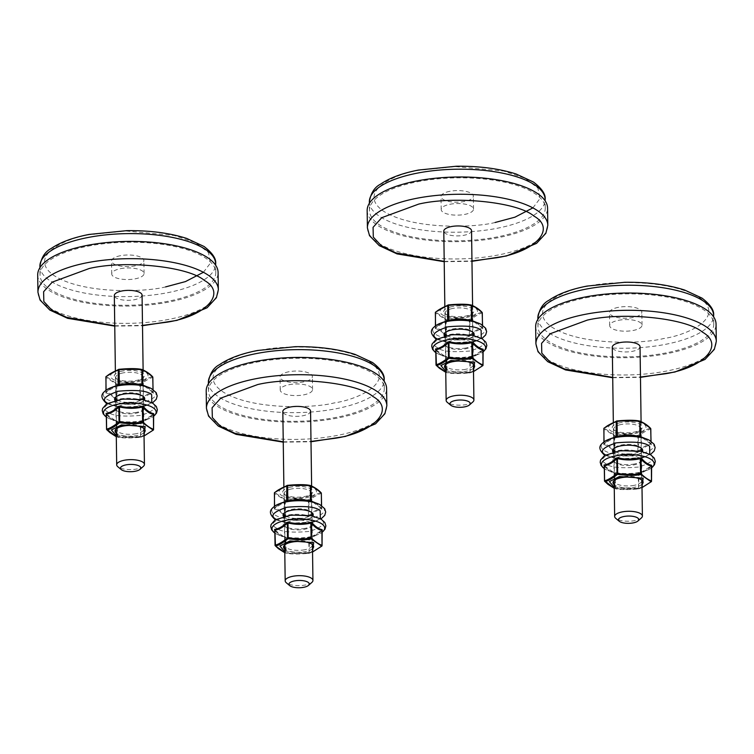 <?xml version="1.0" encoding="UTF-8"?>
<svg xmlns="http://www.w3.org/2000/svg" width="754" height="754" viewBox="0 0 754 754"><rect width="100%" height="100%" fill="white"/><g stroke="black" fill="none" stroke-linecap="round" stroke-linejoin="round"><path stroke-width="0.57" stroke-dasharray="3.77 2.83" d="M310.573 411.175A13.874 4.976 -0.8 0 1 303.014 415.727A13.874 4.976 -0.8 0 1 282.825 411.571M283.24 441.825L310.997 441.439M311.902 582.38A13.874 4.976 -0.8 0 1 305.379 585A13.874 4.976 -0.8 0 1 286.275 582.738M206.2 391.043A90.207 32.328 179.2 0 0 337.472 418.065A90.207 32.328 179.2 0 0 386.595 388.517M256.379 362.222A87.898 31.498 -0.8 0 1 384.286 388.555A87.898 31.498 -0.8 0 1 296.84 421.279A87.898 31.498 -0.8 0 1 208.509 391.006A87.898 31.498 -0.8 0 1 256.379 362.222M288.857 371.76A16.173 5.796 179.2 0 0 280.045 377.057A16.173 5.796 179.2 0 0 296.294 382.617A16.173 5.796 179.2 0 0 312.392 376.604A16.173 5.796 179.2 0 0 288.857 371.76M289.036 384.71A16.173 5.796 -0.8 0 1 312.571 389.554A16.173 5.796 -0.8 0 1 296.482 395.577A16.173 5.796 -0.8 0 1 280.224 390.007A16.173 5.796 -0.8 0 1 289.036 384.71M142.072 295.144A13.874 4.976 -0.8 0 1 134.523 299.687A13.874 4.976 -0.8 0 1 114.325 295.53M114.749 325.785L142.497 325.398M143.401 466.34A13.874 4.976 -0.8 0 1 136.879 468.969A13.874 4.976 -0.8 0 1 117.775 466.698M37.7 275.003A90.207 32.328 179.2 0 0 168.971 302.024A90.207 32.328 179.2 0 0 218.095 272.486M87.879 246.181A87.898 31.498 -0.8 0 1 215.785 272.514A87.898 31.498 -0.8 0 1 128.34 305.238A87.898 31.498 -0.8 0 1 40.009 274.974A87.898 31.498 -0.8 0 1 87.879 246.181M120.357 255.719A16.173 5.796 179.2 0 0 111.545 261.016A16.173 5.796 179.2 0 0 127.803 266.586A16.173 5.796 179.2 0 0 143.891 260.564A16.173 5.796 179.2 0 0 120.357 255.719M120.536 268.669A16.173 5.796 -0.8 0 1 144.071 273.513A16.173 5.796 -0.8 0 1 127.982 279.536A16.173 5.796 -0.8 0 1 111.724 273.966A16.173 5.796 -0.8 0 1 120.536 268.669M640.042 346.774A13.874 4.976 -0.8 0 1 632.483 351.317A13.874 4.976 -0.8 0 1 612.286 347.16M612.71 377.424L640.457 377.038M641.362 517.979A13.874 4.976 -0.8 0 1 634.84 520.599A13.874 4.976 -0.8 0 1 615.735 518.337M535.66 326.633A90.207 32.328 179.2 0 0 666.932 353.664A90.207 32.328 179.2 0 0 716.055 324.116M585.839 297.821A87.898 31.498 -0.8 0 1 713.746 324.154A87.898 31.498 -0.8 0 1 626.301 356.868A87.898 31.498 -0.8 0 1 537.97 326.605A87.898 31.498 -0.8 0 1 585.839 297.821M618.318 307.349A16.173 5.796 179.2 0 0 609.505 312.646A16.173 5.796 179.2 0 0 625.763 318.216A16.173 5.796 179.2 0 0 641.852 312.194A16.173 5.796 179.2 0 0 618.318 307.349M618.497 320.309A16.173 5.796 -0.8 0 1 642.031 325.153A16.173 5.796 -0.8 0 1 625.943 331.176A16.173 5.796 -0.8 0 1 609.684 325.605A16.173 5.796 -0.8 0 1 618.497 320.309M471.542 230.733A13.874 4.976 -0.8 0 1 463.983 235.286A13.874 4.976 -0.8 0 1 443.786 231.12M444.21 261.384L471.966 260.997M472.871 401.939A13.874 4.976 -0.8 0 1 466.349 404.559A13.874 4.976 -0.8 0 1 447.245 402.297M367.16 210.602A90.207 32.328 179.2 0 0 498.432 237.623A90.207 32.328 179.2 0 0 547.564 208.076M417.339 181.78A87.898 31.498 -0.8 0 1 545.246 208.113A87.898 31.498 -0.8 0 1 457.801 240.837A87.898 31.498 -0.8 0 1 369.479 210.564A87.898 31.498 -0.8 0 1 417.339 181.78M449.818 191.309A16.173 5.796 179.2 0 0 441.005 196.606A16.173 5.796 179.2 0 0 457.263 202.176A16.173 5.796 179.2 0 0 473.352 196.153A16.173 5.796 179.2 0 0 449.818 191.309M449.997 204.268A16.173 5.796 -0.8 0 1 473.531 209.112A16.173 5.796 -0.8 0 1 457.442 215.135A16.173 5.796 -0.8 0 1 441.194 209.565A16.173 5.796 -0.8 0 1 449.997 204.268M283.495 516.443A15.061 5.401 179.2 0 0 284.739 517.63A15.061 5.401 179.2 0 0 300.017 520.345A15.061 5.401 179.2 0 0 312.835 516.028M286.039 515.99A13.581 4.863 179.2 0 0 301.336 518.318A13.581 4.863 179.2 0 0 311.704 513.446A13.581 4.863 179.2 0 0 310.639 511.589A13.581 4.863 179.2 0 0 291.939 509.374A13.581 4.863 179.2 0 0 285.559 511.938A13.581 4.863 179.2 0 0 284.55 513.823A13.581 4.863 179.2 0 0 286.039 515.99M276.181 505.199A26.333 9.434 179.2 0 0 274.635 514.756A26.333 9.434 179.2 0 0 311.572 518.121A26.333 9.434 179.2 0 0 319.771 504.558M291.657 488.922A13.581 4.863 179.2 0 0 284.258 493.37A13.581 4.863 179.2 0 0 285.323 495.227A13.581 4.863 179.2 0 0 297.905 498.045A13.581 4.863 179.2 0 0 310.403 494.869A13.581 4.863 179.2 0 0 311.421 492.993A13.581 4.863 179.2 0 0 291.657 488.922M274.456 506.273L274.428 508.441L284.588 501.957A47.191 24.128 -77.6 0 0 274.333 508.46L274.249 508.988A47.191 19.868 -101.1 0 1 284.512 516.056L285.747 516.32A47.191 43.986 -171.9 0 1 308.245 516.462L309.545 516.207A47.191 24.128 102.4 0 1 321.788 509.27L321.864 508.752A47.191 19.868 78.9 0 0 312.495 501.891L321.666 508.648L321.581 505.614M290.959 487.075A15.061 5.401 179.2 0 0 283.947 494.068A15.061 5.401 179.2 0 0 297.896 497.197A15.061 5.401 179.2 0 0 311.76 493.672A15.061 5.401 179.2 0 0 308.018 487.697A15.061 5.401 179.2 0 0 290.959 487.075M284.512 516.056L284.974 515.416C281.478 511.297 278.009 508.912 274.56 508.243L274.249 508.988M274.579 506.188L274.333 508.46M274.597 507.979L280.705 503.22M315.389 502.786L321.506 508.526C317.34 509.148 313.202 511.495 309.083 515.557L309.545 516.207M321.788 509.27L321.506 505.566M274.56 508.243L274.352 493.257L285.38 500.562C290.064 499.534 297.67 499.582 308.216 500.703L308.876 500.571L309.083 515.557L308.245 516.462M310.412 485.519L320.959 492.777C318.047 493.107 313.853 495.482 308.377 499.902L308.424 515.689C300.789 513.917 293.174 513.87 285.596 515.548L285.747 516.32M320.959 492.777L321.298 493.54C318.659 493.964 314.522 496.311 308.876 500.571A0.745 0.509 46.4 0 0 308.706 500.194L308.377 499.902C297.783 498.601 290.073 498.554 285.248 499.761L285.596 515.548L284.974 515.416L284.758 500.43L285.248 499.761L274.701 492.494C277.585 489.874 281.779 487.499 287.283 485.378M289.206 485.868C299.913 484.256 308.405 485.133 314.663 488.507C318.791 492.296 316.049 495.369 306.435 497.734C295.728 499.336 287.246 498.46 280.978 495.086C276.85 491.306 279.593 488.224 289.206 485.868M285.248 499.761L284.758 500.43M321.506 508.526L321.336 493.276M114.994 400.402A15.061 5.401 179.2 0 0 116.239 401.599A15.061 5.401 179.2 0 0 131.516 404.304A15.061 5.401 179.2 0 0 144.334 399.997M117.539 399.959A13.581 4.863 179.2 0 0 132.845 402.287A13.581 4.863 179.2 0 0 143.213 397.405A13.581 4.863 179.2 0 0 142.138 395.548A13.581 4.863 179.2 0 0 123.449 393.334A13.581 4.863 179.2 0 0 117.059 395.897A13.581 4.863 179.2 0 0 116.05 397.782A13.581 4.863 179.2 0 0 117.539 399.959M107.681 389.158A26.333 9.434 179.2 0 0 106.135 398.725A26.333 9.434 179.2 0 0 143.072 402.08A26.333 9.434 179.2 0 0 151.271 388.517M123.156 372.881A13.581 4.863 179.2 0 0 115.758 377.33A13.581 4.863 179.2 0 0 116.832 379.187A13.581 4.863 179.2 0 0 129.415 382.005A13.581 4.863 179.2 0 0 141.912 378.838A13.581 4.863 179.2 0 0 142.921 376.953A13.581 4.863 179.2 0 0 123.156 372.881M105.956 390.233L105.937 392.41L116.088 385.916A47.191 24.128 -77.6 0 0 105.833 392.419L105.758 392.947A47.191 19.868 -101.1 0 1 116.012 400.016L117.247 400.28A47.191 43.986 -171.9 0 1 139.754 400.421L141.045 400.167A47.191 24.128 102.4 0 1 153.288 393.239L153.373 392.711A47.191 19.868 78.9 0 0 143.995 385.85L153.166 392.608L153.081 389.582M122.468 371.034A15.061 5.401 179.2 0 0 115.447 378.027A15.061 5.401 179.2 0 0 129.396 381.156A15.061 5.401 179.2 0 0 143.26 377.641A15.061 5.401 179.2 0 0 139.518 371.665A15.061 5.401 179.2 0 0 122.468 371.034M116.012 400.016L116.474 399.375C112.977 395.266 109.509 392.872 106.06 392.203L105.758 392.947M106.078 390.148L105.833 392.419M106.097 391.939L112.205 387.188M146.889 386.745L153.005 392.495C148.84 393.107 144.702 395.454 140.583 399.526L141.045 400.167M153.288 393.239L153.005 389.526M106.06 392.203L105.852 377.217L116.889 384.531C121.564 383.494 129.179 383.541 139.716 384.663L140.376 384.54L140.583 399.526L139.754 400.421M141.922 369.479L152.468 376.736C149.546 377.066 145.352 379.441 139.876 383.861L139.924 399.648C132.289 397.876 124.683 397.829 117.096 399.507L117.247 400.28M152.468 376.736L152.798 377.509C150.159 377.924 146.022 380.27 140.376 384.54A0.745 0.509 46.4 0 0 140.206 384.154L139.876 383.861C129.283 382.561 121.573 382.514 116.747 383.72L117.096 399.507L116.474 399.375L116.747 383.72L106.201 376.453C109.085 373.833 113.279 371.458 118.793 369.337M120.706 369.828C131.413 368.216 139.905 369.092 146.163 372.467C150.3 376.255 147.558 379.328 137.935 381.694C127.228 383.305 118.746 382.419 112.478 379.055C108.35 375.266 111.092 372.193 120.706 369.828M116.747 383.72L116.267 384.389M153.005 392.495L152.836 377.236M444.455 336.001A15.061 5.401 179.2 0 0 445.699 337.189A15.061 5.401 179.2 0 0 460.986 339.903A15.061 5.401 179.2 0 0 473.795 335.587M446.999 335.549A13.581 4.863 179.2 0 0 462.306 337.877A13.581 4.863 179.2 0 0 472.673 332.995A13.581 4.863 179.2 0 0 471.608 331.147A13.581 4.863 179.2 0 0 452.909 328.933A13.581 4.863 179.2 0 0 446.528 331.496A13.581 4.863 179.2 0 0 445.51 333.381A13.581 4.863 179.2 0 0 446.999 335.549M437.141 324.757A26.333 9.434 179.2 0 0 435.595 334.314A26.333 9.434 179.2 0 0 472.532 337.679A26.333 9.434 179.2 0 0 480.732 324.116M452.626 308.48A13.581 4.863 179.2 0 0 445.228 312.929A13.581 4.863 179.2 0 0 446.293 314.776A13.581 4.863 179.2 0 0 458.875 317.604A13.581 4.863 179.2 0 0 471.373 314.427A13.581 4.863 179.2 0 0 472.39 312.552A13.581 4.863 179.2 0 0 452.626 308.48M435.416 325.832L435.397 327.999L445.557 321.515A47.191 24.128 -77.6 0 0 435.294 328.018L435.218 328.546A47.191 19.868 -101.1 0 1 445.482 335.605L446.707 335.879A47.191 43.986 -171.9 0 1 469.214 336.011L470.515 335.766A47.191 24.128 102.4 0 1 482.758 328.829L482.833 328.31A47.191 19.868 78.9 0 0 473.465 321.449L482.626 328.207L482.551 325.172M451.929 306.633A15.061 5.401 179.2 0 0 444.907 313.617A15.061 5.401 179.2 0 0 458.866 316.755A15.061 5.401 179.2 0 0 472.72 313.23A15.061 5.401 179.2 0 0 468.979 307.255A15.061 5.401 179.2 0 0 451.929 306.633M445.482 335.605L445.934 334.974C442.438 330.855 438.969 328.471 435.529 327.802L435.218 328.546M435.539 325.747L435.294 328.018M435.567 327.538L441.665 322.778M476.349 322.344L482.466 328.084C478.3 328.706 474.162 331.053 470.044 335.115L470.515 335.766M482.758 328.829L482.466 325.125M435.529 327.802L435.312 312.816L446.349 320.12C451.033 319.093 458.639 319.14 469.177 320.262L469.836 320.13L470.044 335.115L469.214 336.011M471.382 305.068L481.929 312.335C479.016 312.665 474.822 315.04 469.346 319.46L469.384 335.247C461.75 333.475 454.144 333.428 446.557 335.106L446.707 335.879M481.929 312.335L482.258 313.099C479.619 313.523 475.482 315.869 469.836 320.13A0.745 0.509 46.4 0 0 469.676 319.753L469.346 319.46C458.743 318.16 451.033 318.113 446.217 319.319L446.557 335.106L445.934 334.974L445.727 319.988L446.217 319.319L435.671 312.052C438.555 309.423 442.749 307.057 448.253 304.936M450.176 305.427C460.882 303.815 469.365 304.691 475.633 308.066C479.761 311.854 477.018 314.927 467.405 317.283C456.698 318.895 448.206 318.018 441.938 314.644C437.81 310.865 440.553 307.783 450.176 305.427M446.217 319.319L445.727 319.988M482.466 328.084L482.296 312.835M612.955 452.032A15.061 5.401 179.2 0 0 614.199 453.229A15.061 5.401 179.2 0 0 629.477 455.944A15.061 5.401 179.2 0 0 642.295 451.627M615.5 451.589A13.581 4.863 179.2 0 0 630.806 453.917A13.581 4.863 179.2 0 0 641.173 449.035A13.581 4.863 179.2 0 0 640.108 447.188A13.581 4.863 179.2 0 0 621.409 444.973A13.581 4.863 179.2 0 0 615.019 447.537A13.581 4.863 179.2 0 0 614.01 449.412A13.581 4.863 179.2 0 0 615.5 451.589M605.641 440.798A26.333 9.434 179.2 0 0 604.095 450.355A26.333 9.434 179.2 0 0 641.032 453.71A26.333 9.434 179.2 0 0 649.232 440.157M621.117 424.521A13.581 4.863 179.2 0 0 613.728 428.969A13.581 4.863 179.2 0 0 614.793 430.817A13.581 4.863 179.2 0 0 627.375 433.644A13.581 4.863 179.2 0 0 639.873 430.468A13.581 4.863 179.2 0 0 640.881 428.583A13.581 4.863 179.2 0 0 621.117 424.521M603.916 441.872L603.897 444.04L614.048 437.546A47.191 24.128 -77.6 0 0 603.794 444.049L603.718 444.577A47.191 19.868 -101.1 0 1 613.982 451.646L615.207 451.919A47.191 43.986 -171.9 0 1 637.714 452.051L639.006 451.797A47.191 24.128 102.4 0 1 651.249 444.869L651.333 444.342A47.191 19.868 78.9 0 0 641.956 437.49L651.126 444.247L651.051 441.213M620.429 422.674A15.061 5.401 179.2 0 0 613.407 429.657A15.061 5.401 179.2 0 0 627.356 432.787A15.061 5.401 179.2 0 0 641.22 429.271A15.061 5.401 179.2 0 0 637.479 423.296A15.061 5.401 179.2 0 0 620.429 422.674M613.982 451.646L614.435 451.005C610.938 446.896 607.47 444.502 604.02 443.842L603.718 444.577M604.039 441.787L603.794 444.049M604.058 443.578L610.165 438.819M644.849 438.385L650.966 444.125C646.8 444.747 642.662 447.084 638.544 451.156L639.006 451.797M651.249 444.869L650.966 441.156M604.02 443.842L603.813 428.856L614.849 436.161C619.524 435.133 627.139 435.181 637.677 436.302L638.336 436.17L638.544 451.156L637.714 452.051M639.882 421.109L650.429 428.376C647.507 428.696 643.313 431.071 637.846 435.492L637.884 451.288C630.25 449.516 622.644 449.469 615.057 451.146L615.207 451.919M650.429 428.376L650.759 429.139C648.12 429.563 643.982 431.91 638.336 436.17A0.745 0.509 46.4 0 0 638.167 435.793L637.846 435.492C627.243 434.2 619.534 434.153 614.717 435.36L615.057 451.146L614.435 451.005L614.227 436.019L614.717 435.36L604.171 428.093C607.045 425.463 611.24 423.088 616.753 420.968M618.666 421.458C629.373 419.846 637.865 420.732 644.133 424.097C648.261 427.886 645.518 430.968 635.895 433.324C625.189 434.935 616.706 434.059 610.438 430.685C606.31 426.896 609.053 423.823 618.666 421.458M614.717 435.36L614.227 436.019M650.966 444.125L650.796 428.875M305.125 528.375A15.061 5.401 -0.8 0 1 284.861 526.273A15.061 5.401 -0.8 0 1 284.39 525.915A15.061 5.401 -0.8 0 1 298.188 518.252A15.061 5.401 -0.8 0 1 312.203 525.529A15.061 5.401 -0.8 0 1 305.125 528.375M286.19 527.395A13.581 4.863 -0.8 0 1 285.775 527.074A13.581 4.863 -0.8 0 1 284.701 525.218A13.581 4.863 -0.8 0 1 298.216 520.166A13.581 4.863 -0.8 0 1 311.864 524.841A13.581 4.863 -0.8 0 1 310.855 526.726A13.581 4.863 -0.8 0 1 304.465 529.289A13.581 4.863 -0.8 0 1 286.19 527.395M320.233 533.464L321.958 532.39A26.333 9.434 -0.8 0 1 320.233 533.464A26.333 9.434 -0.8 0 1 318.49 534.313A26.333 9.434 -0.8 0 1 278.339 534.878A26.333 9.434 -0.8 0 1 276.586 534.077A26.333 9.434 -0.8 0 1 274.89 533.069A26.333 9.434 -0.8 0 1 274.824 533.031M304.757 549.741A13.581 4.863 -0.8 0 1 284.993 545.67A13.581 4.863 -0.8 0 1 286.002 543.794A13.581 4.863 -0.8 0 1 298.499 540.618A13.581 4.863 -0.8 0 1 311.082 543.436A13.581 4.863 -0.8 0 1 312.156 545.293A13.581 4.863 -0.8 0 1 304.757 549.741M321.939 530.345A47.191 24.128 102.4 0 1 311.826 536.707A47.191 24.128 102.4 0 1 309.837 537.131L308.537 537.385A47.191 43.986 -171.9 0 1 286.039 537.253L284.805 536.98A47.191 19.868 -101.1 0 1 283.919 536.773A47.191 19.868 -101.1 0 1 274.786 530.203M312.495 548.771A15.061 5.401 -0.8 0 1 305.445 551.589A15.061 5.401 -0.8 0 1 284.739 549.157M274.541 529.911L274.871 530.401C278.367 534.511 281.836 536.905 285.276 537.564L284.805 536.98M322.062 545.406L322.024 545.67C319.479 548.167 315.342 550.514 309.602 552.701L308.942 552.823C298.556 553.822 290.94 553.775 286.115 552.691L285.493 552.55L285.276 537.564L286.039 537.253M274.871 530.401L275.078 545.387L285.493 552.55L285.992 553.144L284.795 552.748L286.115 552.691L285.898 537.706C293.532 539.478 301.148 539.525 308.735 537.847L308.537 537.385M308.876 553.332L285.992 553.144C290.969 554.237 298.678 554.284 309.121 553.285L308.735 537.847L309.837 537.131M309.121 553.285L309.394 537.715C313.56 537.093 317.698 534.746 321.817 530.684L321.854 530.42M284.776 551.664L307.208 552.795L312.533 551.278M312.542 552.051L309.225 553.266L312.542 551.985M321.817 530.684L321.713 546.169M136.625 412.334A15.061 5.401 -0.8 0 1 116.361 410.233A15.061 5.401 -0.8 0 1 115.89 409.874A15.061 5.401 -0.8 0 1 129.688 402.212A15.061 5.401 -0.8 0 1 143.703 409.488A15.061 5.401 -0.8 0 1 136.625 412.334M117.699 411.354A13.581 4.863 -0.8 0 1 117.275 411.034A13.581 4.863 -0.8 0 1 116.21 409.186A13.581 4.863 -0.8 0 1 129.716 404.125A13.581 4.863 -0.8 0 1 143.364 408.8A13.581 4.863 -0.8 0 1 142.355 410.685A13.581 4.863 -0.8 0 1 135.974 413.249A13.581 4.863 -0.8 0 1 117.699 411.354M151.733 417.424L153.458 416.349A26.333 9.434 -0.8 0 1 151.733 417.424A26.333 9.434 -0.8 0 1 149.989 418.281A26.333 9.434 -0.8 0 1 109.848 418.838A26.333 9.434 -0.8 0 1 108.095 418.036A26.333 9.434 -0.8 0 1 106.389 417.028A26.333 9.434 -0.8 0 1 106.333 416.99M136.257 433.701A13.581 4.863 -0.8 0 1 116.493 429.639A13.581 4.863 -0.8 0 1 117.511 427.754A13.581 4.863 -0.8 0 1 130.008 424.577A13.581 4.863 -0.8 0 1 142.591 427.405A13.581 4.863 -0.8 0 1 143.656 429.252A13.581 4.863 -0.8 0 1 136.257 433.701M153.439 414.314A47.191 24.128 102.4 0 1 143.326 420.666A47.191 24.128 102.4 0 1 141.337 421.09L140.046 421.345A47.191 43.986 -171.9 0 1 117.539 421.213L116.305 420.939A47.191 19.868 -101.1 0 1 115.419 420.732A47.191 19.868 -101.1 0 1 106.286 414.163M143.995 432.73A15.061 5.401 -0.8 0 1 136.955 435.548A15.061 5.401 -0.8 0 1 116.248 433.116M106.05 413.871L106.371 414.361C109.867 418.47 113.336 420.864 116.785 421.533L116.305 420.939M153.562 429.365L153.524 429.629C150.979 432.136 146.842 434.474 141.102 436.66L140.442 436.792C130.056 437.791 122.45 437.744 117.615 436.651L116.993 436.519L116.785 421.533L117.539 421.213M116.295 436.67L117.615 436.651L117.407 421.665C125.041 423.437 132.647 423.484 140.235 421.806L140.046 421.345M106.371 414.361L106.578 429.346L117.501 437.113C122.468 438.197 130.178 438.244 140.63 437.254L140.235 421.806L141.337 421.09M140.63 437.254L140.894 421.674C145.06 421.052 149.198 418.715 153.316 414.643L153.354 414.38M116.276 435.633L138.708 436.764L144.033 435.237M144.042 436.01L140.725 437.226L144.042 435.944M153.316 414.643L153.213 430.129M634.585 463.964A15.061 5.401 -0.8 0 1 614.322 461.863A15.061 5.401 -0.8 0 1 613.85 461.514A15.061 5.401 -0.8 0 1 627.658 453.851A15.061 5.401 -0.8 0 1 641.663 461.128A15.061 5.401 -0.8 0 1 634.585 463.964M615.66 462.994A13.581 4.863 -0.8 0 1 615.236 462.673A13.581 4.863 -0.8 0 1 614.171 460.817A13.581 4.863 -0.8 0 1 627.677 455.765A13.581 4.863 -0.8 0 1 641.334 460.44A13.581 4.863 -0.8 0 1 640.316 462.325A13.581 4.863 -0.8 0 1 633.935 464.888A13.581 4.863 -0.8 0 1 615.66 462.994M651.418 467.97A26.333 9.434 -0.8 0 1 649.694 469.054A26.333 9.434 -0.8 0 1 647.95 469.912A26.333 9.434 -0.8 0 1 607.809 470.468A26.333 9.434 -0.8 0 1 606.056 469.676A26.333 9.434 -0.8 0 1 604.35 468.668A26.333 9.434 -0.8 0 1 604.293 468.62M634.218 485.34A13.581 4.863 -0.8 0 1 614.453 481.269A13.581 4.863 -0.8 0 1 615.471 479.384A13.581 4.863 -0.8 0 1 627.969 476.217A13.581 4.863 -0.8 0 1 640.551 479.035A13.581 4.863 -0.8 0 1 641.616 480.892A13.581 4.863 -0.8 0 1 634.218 485.34M651.399 465.944A47.191 24.128 102.4 0 1 641.286 472.306A47.191 24.128 102.4 0 1 639.298 472.73L638.007 472.984A47.191 43.986 -171.9 0 1 615.5 472.843L614.274 472.579A47.191 19.868 -101.1 0 1 613.379 472.372A47.191 19.868 -101.1 0 1 604.256 465.793M641.956 484.37A15.061 5.401 -0.8 0 1 634.915 487.188A15.061 5.401 -0.8 0 1 614.208 484.756M604.011 465.51L604.331 465.991C607.828 470.11 611.296 472.494 614.746 473.163L614.274 472.579M651.522 480.995L651.484 481.269C648.949 483.766 644.802 486.113 639.062 488.29L638.402 488.422C628.016 489.421 620.41 489.374 615.575 488.281L614.953 488.149L614.746 473.163L615.5 472.843M614.256 488.309L615.575 488.281L615.368 473.295C623.002 475.067 630.608 475.114 638.195 473.437L638.007 472.984M604.331 465.991L604.548 480.977L615.462 488.743C620.429 489.836 628.139 489.883 638.591 488.884L638.195 473.437L639.298 472.73M638.591 488.884L638.855 473.314C643.021 472.692 647.158 470.345 651.277 466.283L651.315 466.01M614.237 487.263L636.668 488.394L641.993 486.877M642.003 487.649L638.685 488.865L642.003 487.574M651.277 466.283L651.173 481.759M466.085 347.933A15.061 5.401 -0.8 0 1 445.821 345.832A15.061 5.401 -0.8 0 1 445.35 345.473A15.061 5.401 -0.8 0 1 459.158 337.811A15.061 5.401 -0.8 0 1 473.163 345.087A15.061 5.401 -0.8 0 1 466.085 347.933M447.16 346.953A13.581 4.863 -0.8 0 1 446.736 346.633A13.581 4.863 -0.8 0 1 445.671 344.776A13.581 4.863 -0.8 0 1 459.186 339.724A13.581 4.863 -0.8 0 1 472.833 344.399A13.581 4.863 -0.8 0 1 471.816 346.284A13.581 4.863 -0.8 0 1 465.435 348.848A13.581 4.863 -0.8 0 1 447.16 346.953M481.203 353.023L482.918 351.948A26.333 9.434 -0.8 0 1 481.203 353.023A26.333 9.434 -0.8 0 1 479.45 353.871A26.333 9.434 -0.8 0 1 439.309 354.437A26.333 9.434 -0.8 0 1 437.556 353.635A26.333 9.434 -0.8 0 1 435.85 352.627A26.333 9.434 -0.8 0 1 435.793 352.589M465.718 369.3A13.581 4.863 -0.8 0 1 445.953 365.228A13.581 4.863 -0.8 0 1 446.971 363.343A13.581 4.863 -0.8 0 1 459.469 360.176A13.581 4.863 -0.8 0 1 472.051 362.994A13.581 4.863 -0.8 0 1 473.116 364.851A13.581 4.863 -0.8 0 1 465.718 369.3M482.899 349.903A47.191 24.128 102.4 0 1 472.786 356.265A47.191 24.128 102.4 0 1 470.807 356.689L469.506 356.944A47.191 43.986 -171.9 0 1 447.009 356.812L445.774 356.538A47.191 19.868 -101.1 0 1 444.879 356.331A47.191 19.868 -101.1 0 1 435.755 349.752M473.465 368.329A15.061 5.401 -0.8 0 1 466.415 371.147A15.061 5.401 -0.8 0 1 445.708 368.715M435.51 349.47L435.831 349.96C439.328 354.069 442.796 356.463 446.245 357.123L445.774 356.538M483.022 364.964L482.984 365.228C480.449 367.726 476.302 370.073 470.562 372.259L469.902 372.382C459.516 373.381 451.91 373.334 447.075 372.25L446.453 372.108L446.245 357.123L447.009 356.812M435.831 349.96L436.048 364.945L446.453 372.108L446.962 372.702L445.755 372.306L447.075 372.25L446.868 357.264C454.502 359.027 462.108 359.074 469.695 357.396L469.506 356.944M469.846 372.891L446.962 372.702C451.938 373.796 459.648 373.843 470.091 372.844L469.695 357.396L470.807 356.689M470.091 372.844L470.355 357.273C474.52 356.651 478.658 354.305 482.777 350.242L482.814 349.979M445.746 371.222L468.168 372.353L473.493 370.836M473.503 371.609L470.194 372.825L473.503 371.543M482.777 350.242L482.673 365.728M206.436 408.31A90.207 32.328 179.2 0 0 337.707 435.341A90.207 32.328 179.2 0 0 386.84 405.793M208.387 382.372A87.898 31.498 179.2 0 0 296.718 412.636A87.898 31.498 179.2 0 0 384.163 379.922M258.302 350.714C235.097 353.909 195.041 371.797 222.091 391.317C251.157 410.44 313.966 408.225 334.126 402.938C357.339 399.743 397.396 381.854 370.346 362.335C341.27 343.211 278.462 345.426 258.302 350.714M37.945 292.279A90.207 32.328 179.2 0 0 169.207 319.3A90.207 32.328 179.2 0 0 218.34 289.762M39.896 266.332A87.898 31.498 179.2 0 0 128.218 296.605A87.898 31.498 179.2 0 0 215.663 263.881M203.42 272.288L210.498 262.995L208.453 252.505L195.625 242.694L174.278 235.484L125.654 230.978L89.801 234.683C66.597 237.868 26.541 255.757 53.591 275.276C82.657 294.409 145.475 292.184 165.626 286.897M535.906 343.909A90.207 32.328 179.2 0 0 667.177 370.93A90.207 32.328 179.2 0 0 716.3 341.392M537.856 317.971A87.898 31.498 179.2 0 0 626.178 348.235A87.898 31.498 179.2 0 0 713.623 315.511M587.771 286.313C564.558 289.498 524.501 307.387 551.551 326.916C580.618 346.039 643.435 343.815 663.595 338.527C686.8 335.341 726.856 317.453 699.806 297.934C670.74 278.801 607.931 281.025 587.771 286.313M367.405 227.868A90.207 32.328 179.2 0 0 498.677 254.899A90.207 32.328 179.2 0 0 547.8 225.352M369.356 201.931A87.898 31.498 179.2 0 0 457.678 232.194A87.898 31.498 179.2 0 0 545.123 199.471M532.88 207.887L539.958 198.594L537.913 188.104L525.086 178.293L503.738 171.073L455.124 166.577L419.271 170.272C396.057 173.467 356.001 191.356 383.051 210.875C412.127 229.998 474.935 227.783 495.095 222.496M320.309 518.677L315.492 521.118M312.75 521.985L288.744 523.323L276.096 519.299M285.295 500.128L284.786 500.307M151.808 402.636L147.002 405.077M144.25 405.954L120.244 407.292L107.596 403.258M116.795 384.097L116.286 384.267M481.269 338.235L476.462 340.676M473.71 341.543L449.714 342.882L437.056 338.848M446.255 319.687L445.755 319.866M649.769 454.276L644.962 456.717M642.21 457.584L618.214 458.922L605.556 454.888M614.755 435.727L614.246 435.897M320.28 519.346C316.209 515.434 305.116 514.285 287.01 515.896C273.259 520.514 269.678 524.53 276.247 527.951C280.318 531.862 291.412 533.012 309.526 531.4C323.277 526.792 326.859 522.767 320.28 519.346M151.79 403.305C147.709 399.394 136.625 398.244 118.51 399.856C104.759 404.474 101.177 408.498 107.747 411.92C111.828 415.822 122.911 416.981 141.026 415.369C154.777 410.751 158.359 406.726 151.79 403.305M649.75 454.945C645.678 451.033 634.585 449.884 616.47 451.495C602.719 456.104 599.138 460.128 605.716 463.55C609.788 467.461 620.881 468.611 638.987 466.999C652.738 462.381 656.319 458.366 649.75 454.945M481.25 338.904C477.178 334.993 466.085 333.843 447.97 335.455C434.229 340.073 430.638 344.088 437.216 347.509C441.288 351.421 452.381 352.57 470.487 350.959C484.238 346.34 487.819 342.325 481.25 338.904M283.872 486.613L284.239 513.106M284.286 516.245L284.682 544.963M311.619 485.915L311.996 512.72M312.033 515.859L312.439 544.577M283.25 442.146L311.006 441.759M384.286 388.555L384.182 381.279M208.509 391.006L208.406 383.739M312.571 389.554L312.392 376.604M280.224 390.007L280.045 377.057M115.371 370.572L115.739 397.075M115.786 400.204L116.182 428.922L117.511 427.754M143.119 369.875L143.496 396.679M143.543 399.818L143.939 428.536M114.749 326.105L142.506 325.719M215.785 272.514L215.682 265.238M40.009 274.974L39.915 267.698M144.071 273.513L143.891 260.564M111.724 273.966L111.545 261.016M613.332 422.202L613.699 448.705M613.747 451.834L614.152 480.552M641.079 421.514L641.456 448.319M641.503 451.448L641.899 480.166M612.71 377.735L640.466 377.349M713.746 324.154L713.642 316.878M537.97 326.605L537.875 319.328M642.031 325.153L641.852 312.194M609.684 325.605L609.505 312.646M444.832 306.171L445.209 332.665M445.246 335.803L445.652 364.521M472.579 305.474L472.956 332.278M473.003 335.407L473.399 364.135L472.051 362.994M444.21 261.704L471.966 261.308M545.246 208.113L545.142 200.837M369.479 210.564L369.375 203.297M473.531 209.112L473.352 196.153M441.194 209.565L441.005 196.606M285.559 511.938L284.211 513.135M310.639 511.589L312.024 512.748M275.502 519.647L288.188 523.474L311.355 522.607L320.912 519.016M311.704 513.446L311.421 492.993M284.55 513.823L284.258 493.37M310.403 494.869L311.76 493.672M285.323 495.227L283.947 494.068M117.059 395.897L115.711 397.094M142.138 395.548L143.524 396.708M107.002 403.607L119.688 407.433L142.855 406.566L152.412 402.975M143.213 397.405L142.921 376.953M116.05 397.782L115.758 377.33M141.912 378.838L143.26 377.641M116.832 379.187L115.447 378.027M446.528 331.496L445.171 332.693M471.608 331.147L472.984 332.307M436.462 339.206L449.148 343.023L472.315 342.156L481.881 338.574M472.673 332.995L472.39 312.552M445.51 333.381L445.228 312.929M471.373 314.427L472.72 313.23M446.293 314.776L444.907 313.617M615.019 447.537L613.671 448.734M640.108 447.188L641.484 448.347M604.962 455.246L617.649 459.063L640.815 458.196L650.372 454.615M641.173 449.035L640.881 428.583M614.01 449.412L613.728 428.969M639.873 430.468L641.22 429.271M614.793 430.817L613.407 429.657M310.855 526.726L312.203 525.529M285.775 527.074L284.39 525.915M276.586 534.077L274.673 532.946M284.701 525.218L284.993 545.67M311.864 524.841L312.156 545.293M318.49 534.313L311.826 536.707L321.911 530.298M278.339 534.878L283.919 536.773L274.776 530.053M286.002 543.794L284.654 544.991M311.082 543.436L312.467 544.595M142.355 410.685L143.703 409.488M117.275 411.034L115.89 409.874M108.086 418.036L106.182 416.905M116.21 409.186L116.493 429.639M143.364 408.8L143.656 429.252M149.989 418.281L143.326 420.666L153.411 414.257M109.848 418.838L115.419 420.732L106.276 414.012M142.591 427.405L143.967 428.564M116.295 436.707L140.376 437.301M640.316 462.325L641.663 461.128M615.236 462.673L613.85 461.514M651.418 467.989L649.694 469.054M606.046 469.667L604.143 468.536M614.171 460.817L614.453 481.269M641.334 460.44L641.616 480.892M647.95 469.912L641.286 472.306L651.371 465.897M607.809 470.468L613.379 472.372L604.237 465.642M615.471 479.384L614.114 480.581M640.551 479.035L641.927 480.194M614.256 488.338L638.336 488.931M471.816 346.284L473.163 345.087M446.736 346.633L445.35 345.473M437.546 353.626L435.642 352.504M445.671 344.776L445.953 365.228M472.833 344.399L473.116 364.851M479.45 353.871L472.786 356.265L482.871 349.856M439.309 354.437L444.879 356.331L435.746 349.611M446.971 363.343L445.623 364.55"/><path stroke-width="1.13" d="M283.872 486.613L282.825 411.571A13.874 4.976 -0.8 0 1 296.633 406.397A13.874 4.976 -0.8 0 1 310.573 411.175L311.619 485.915M310.997 441.439L335.662 438.206C375.2 431.967 395.53 409.168 372.891 396.481C356.812 382.504 293.909 375.982 257.736 384.54L220.799 398.121L212.1 407.773L212.336 417.546L220.291 426.114L234.956 433.362L283.24 441.825M289.734 585.641L286.275 582.738A13.874 4.976 -0.8 0 1 285.182 580.844A13.874 4.976 -0.8 0 1 292.74 576.301A13.874 4.976 -0.8 0 1 312.938 580.457A13.874 4.976 -0.8 0 1 311.902 582.38L308.527 585.377A10.179 3.647 -0.8 0 1 299.159 587.752A10.179 3.647 -0.8 0 1 289.734 585.641A10.179 3.647 -0.8 0 1 294.475 580.919A10.179 3.647 -0.8 0 1 306.001 581.334A10.179 3.647 -0.8 0 1 308.527 585.377M311.006 441.759L345.502 436.415L375.549 423.833L384.879 413.757L386.84 405.793L386.595 388.517A90.207 32.328 179.2 0 0 295.945 357.453A90.207 32.328 179.2 0 0 206.2 391.043L206.436 408.31L208.556 416.104L218.321 426.095L236.106 434.361L283.25 442.146M115.371 370.572L114.325 295.53A13.874 4.976 -0.8 0 1 128.133 290.365A13.874 4.976 -0.8 0 1 142.072 295.144L143.119 369.875M142.497 325.398L167.162 322.165C206.7 315.926 227.029 293.136 204.391 280.441C188.312 266.464 125.418 259.942 89.236 268.499L52.309 282.09L43.609 291.732L43.836 301.506L51.79 310.073L66.456 317.321L114.749 325.785M121.234 469.601L117.775 466.698A13.874 4.976 -0.8 0 1 116.691 464.803A13.874 4.976 -0.8 0 1 124.25 460.26A13.874 4.976 -0.8 0 1 144.438 464.417A13.874 4.976 -0.8 0 1 143.401 466.34L140.027 469.337A10.179 3.647 -0.8 0 1 130.659 471.712A10.179 3.647 -0.8 0 1 121.234 469.601A10.179 3.647 -0.8 0 1 125.975 464.879A10.179 3.647 -0.8 0 1 137.501 465.303A10.179 3.647 -0.8 0 1 140.027 469.337M142.506 325.719L177.002 320.375L207.058 307.792L216.389 297.717L218.34 289.753L218.095 272.486A90.207 32.328 179.2 0 0 127.445 241.421A90.207 32.328 179.2 0 0 37.7 275.003L37.945 292.279L40.056 300.073L49.821 310.054L67.615 318.32L114.749 326.105M613.332 422.202L612.286 347.16A13.874 4.976 -0.8 0 1 626.093 341.996A13.874 4.976 -0.8 0 1 640.042 346.774L641.079 421.514M640.457 377.038L665.122 373.805C704.66 367.556 724.99 344.767 702.351 332.071C686.272 318.103 623.379 311.581 587.196 320.139L550.269 333.72L541.57 343.372L541.796 353.145L549.751 361.713L564.426 368.96L612.71 377.424M619.194 521.231L615.735 518.337A13.874 4.976 -0.8 0 1 614.651 516.443A13.874 4.976 -0.8 0 1 622.21 511.9A13.874 4.976 -0.8 0 1 642.399 516.056A13.874 4.976 -0.8 0 1 641.362 517.979L637.988 520.967A10.179 3.647 -0.8 0 1 628.629 523.351A10.179 3.647 -0.8 0 1 619.194 521.231A10.179 3.647 -0.8 0 1 623.944 516.509A10.179 3.647 -0.8 0 1 635.462 516.933A10.179 3.647 -0.8 0 1 637.988 520.967M640.466 377.349L674.962 372.014L705.018 359.432L714.349 349.347L716.3 341.392L716.055 324.116A90.207 32.328 179.2 0 0 625.405 293.052A90.207 32.328 179.2 0 0 535.66 326.633L535.906 343.909L538.017 351.703L547.781 361.694L565.575 369.95L612.71 377.735M444.832 306.171L443.786 231.12A13.874 4.976 -0.8 0 1 457.593 225.955A13.874 4.976 -0.8 0 1 471.542 230.733L472.579 305.474M471.966 260.997L496.632 257.764C536.16 251.516 556.499 228.726 533.851 216.04C517.772 202.063 454.879 195.54 418.696 204.098L381.769 217.68L373.07 227.331L373.305 237.105L381.251 245.672L395.925 252.92L444.21 261.384M450.694 405.2L447.245 402.297A13.874 4.976 -0.8 0 1 446.151 400.402A13.874 4.976 -0.8 0 1 453.71 395.859A13.874 4.976 -0.8 0 1 473.908 400.016A13.874 4.976 -0.8 0 1 472.871 401.939L469.488 404.936A10.179 3.647 -0.8 0 1 460.128 407.311A10.179 3.647 -0.8 0 1 450.694 405.2A10.179 3.647 -0.8 0 1 455.444 400.478A10.179 3.647 -0.8 0 1 466.962 400.892A10.179 3.647 -0.8 0 1 469.488 404.936M471.966 261.308L506.471 255.974L536.518 243.391L545.849 233.316L547.8 225.352L547.564 208.076A90.207 32.328 179.2 0 0 456.915 177.011A90.207 32.328 179.2 0 0 367.16 210.602L367.405 227.868L369.517 235.663L379.29 245.653L397.075 253.909L444.21 261.704M312.835 516.028A15.061 5.401 179.2 0 0 312.024 512.748A15.061 5.401 179.2 0 0 291.289 510.288A15.061 5.401 179.2 0 0 284.211 513.135A15.061 5.401 179.2 0 0 283.495 516.443M319.771 504.558A26.333 9.434 179.2 0 0 318.065 503.785A26.333 9.434 179.2 0 0 277.924 504.351A26.333 9.434 179.2 0 0 276.181 505.199C270.149 509.327 267.717 512.268 274.484 519.006L275.502 519.647M280.705 503.22L287.679 500.816C295.266 499.139 302.872 499.186 310.507 500.958L311.609 501.683L310.375 501.41A47.191 43.986 8.1 0 0 287.868 501.278L286.577 501.533A47.191 24.128 -77.6 0 0 284.588 501.957L277.924 504.351M321.506 505.566L321.336 493.276C317.802 489.798 314.333 487.414 310.921 486.113L310.299 485.972C305.587 484.888 297.981 484.841 287.472 485.84L286.812 485.962L286.577 501.533M274.701 492.494L274.39 492.993C277.001 490.449 281.138 488.102 286.812 485.962A0.745 0.622 -100.4 0 1 286.963 485.576L287.538 485.331L287.868 501.278M287.283 485.378C297.858 484.379 305.568 484.426 310.412 485.519L310.375 501.41M310.921 486.113L310.412 485.519L310.921 486.113L310.412 485.519L310.921 486.113L311.129 501.099L315.389 502.786M321.336 493.276L321.581 505.614M144.334 399.997A15.061 5.401 179.2 0 0 143.524 396.708A15.061 5.401 179.2 0 0 122.789 394.248A15.061 5.401 179.2 0 0 115.711 397.094A15.061 5.401 179.2 0 0 114.994 400.402M151.271 388.517A26.333 9.434 179.2 0 0 149.565 387.744A26.333 9.434 179.2 0 0 109.424 388.31A26.333 9.434 179.2 0 0 107.681 389.158C101.658 393.286 99.217 396.227 105.984 402.966L107.002 403.607M112.205 387.188L119.179 384.785C126.766 383.107 134.382 383.155 142.016 384.917L143.109 385.643L141.875 385.379A47.191 43.986 8.1 0 0 119.377 385.237L118.076 385.492A47.191 24.128 -77.6 0 0 116.088 385.916L109.424 388.31M153.005 389.526L152.836 377.236C149.301 373.758 145.833 371.373 142.421 370.073L141.799 369.931C137.096 368.847 129.481 368.8 118.972 369.799L118.312 369.922L118.076 385.492M106.201 376.453L105.89 376.953C108.501 374.408 112.638 372.071 118.312 369.922A0.745 0.622 -100.4 0 1 118.472 369.535L119.038 369.29L119.377 385.237M118.793 369.337C129.358 368.348 137.068 368.395 141.922 369.479L141.875 385.379M142.421 370.073L141.922 369.479L142.421 370.073L141.922 369.479L142.421 370.073L142.638 385.058L146.889 386.745M473.795 335.587A15.061 5.401 179.2 0 0 472.984 332.307A15.061 5.401 179.2 0 0 452.249 329.847A15.061 5.401 179.2 0 0 445.171 332.693A15.061 5.401 179.2 0 0 444.455 336.001M480.732 324.116A26.333 9.434 179.2 0 0 479.026 323.343A26.333 9.434 179.2 0 0 438.885 323.9A26.333 9.434 179.2 0 0 437.141 324.757C431.118 328.885 428.687 331.826 435.444 338.565L436.462 339.206M441.665 322.778L448.649 320.375C456.227 318.697 463.842 318.744 471.476 320.516L472.57 321.242L471.344 320.968A47.191 43.986 8.1 0 0 448.837 320.836L447.537 321.091A47.191 24.128 -77.6 0 0 445.557 321.515L438.885 323.9M482.466 325.125L482.296 312.835C478.771 309.357 475.303 306.972 471.891 305.672L471.269 305.53C466.556 304.446 458.941 304.399 448.432 305.389L447.772 305.521L447.537 321.091M435.671 312.052L435.35 312.552C437.961 310.007 442.098 307.66 447.772 305.521A0.745 0.622 -100.4 0 1 447.933 305.134L448.498 304.88L448.837 320.836M448.253 304.936C458.818 303.937 466.528 303.985 471.382 305.068L471.344 320.968M471.891 305.672L471.382 305.068L471.891 305.672L471.382 305.068L471.891 305.672L472.098 320.657L476.349 322.344M642.295 451.627A15.061 5.401 179.2 0 0 641.484 448.347A15.061 5.401 179.2 0 0 620.749 445.887A15.061 5.401 179.2 0 0 613.671 448.734A15.061 5.401 179.2 0 0 612.955 452.032M649.232 440.157A26.333 9.434 179.2 0 0 647.526 439.384A26.333 9.434 179.2 0 0 607.385 439.94A26.333 9.434 179.2 0 0 605.641 440.798C599.619 444.926 597.187 447.867 603.945 454.605L604.962 455.246M610.165 438.819L617.14 436.415C624.727 434.738 632.342 434.785 639.976 436.557L641.07 437.282L639.835 437.009A47.191 43.986 8.1 0 0 617.337 436.877L616.037 437.132A47.191 24.128 -77.6 0 0 614.048 437.546L607.385 439.94M650.966 441.156L650.796 428.875C647.271 425.397 643.793 423.003 640.382 421.703L639.769 421.571C635.056 420.487 627.441 420.44 616.932 421.429L616.272 421.561L616.037 437.132M604.171 428.093L603.85 428.592C606.461 426.048 610.599 423.701 616.272 421.561A0.745 0.622 -100.4 0 1 616.433 421.175L616.998 420.921L617.337 436.877M616.753 420.968C627.319 419.978 635.028 420.025 639.882 421.109L639.835 437.009M651.051 441.213L650.693 428.517C647.931 425.492 644.331 423.022 639.892 421.118L640.598 436.689L644.849 438.385M616.998 420.921L639.882 421.109L640.382 421.703M274.824 533.031A26.333 9.434 -0.8 0 1 298.198 519.044A26.333 9.434 -0.8 0 1 321.958 532.371L324.993 529.204L325.869 525.858L324.842 522.56L321.11 519.129L311.421 515.727L291.204 515.039L275.153 519.864L271.12 524.473L270.733 526.678L271.685 529.902L274.833 533.05M274.776 530.053L274.786 530.194A47.191 19.868 -101.1 0 1 274.541 529.911L274.626 529.393A47.191 24.128 -77.6 0 0 286.869 522.456L288.16 522.202A47.191 43.986 8.1 0 0 310.667 522.343L311.902 522.607A47.191 19.868 78.9 0 0 322.156 529.676L322.081 530.203A47.191 24.128 102.4 0 1 321.939 530.345M284.739 549.157A15.061 5.401 -0.8 0 1 284.654 544.991A15.061 5.401 -0.8 0 1 298.518 541.466A15.061 5.401 -0.8 0 1 312.467 544.595A15.061 5.401 -0.8 0 1 312.495 548.771M274.541 529.911L274.871 530.401L274.541 529.911M321.817 530.684L322.081 530.203M312.542 551.985L321.713 546.169L311.166 538.903C306.218 540.109 298.509 540.062 288.037 538.761L288.037 538.761C282.486 543.219 278.292 545.594 275.446 545.887L275.116 545.123C277.689 544.727 281.826 542.39 287.538 538.092L288.198 537.96C298.612 539.082 306.228 539.129 311.025 538.102L311.647 538.233C315.181 541.711 318.65 544.105 322.062 545.406L322.156 529.676M321.854 530.42C318.405 529.751 314.936 527.366 311.44 523.248L311.902 522.607M310.667 522.343L310.818 523.116C303.231 524.793 295.625 524.746 287.99 522.974L288.16 522.202M274.626 529.393L274.908 530.137C279.074 529.515 283.212 527.169 287.331 523.106L287.538 538.092L288.037 538.761L288.198 537.96L287.99 522.974L286.869 522.456M274.908 530.137L275.446 545.887L284.795 552.71L278.462 548.714L275.059 545.547L274.786 530.194M311.44 523.248L310.818 523.116L311.166 538.903L311.44 523.248M312.533 551.278L313.702 542.597L289.979 540.929L279.904 546.028L284.776 551.664M322.062 545.406L321.713 546.169L322.062 545.406M322.024 545.67L321.713 546.169M106.333 416.99A26.333 9.434 -0.8 0 1 129.707 403.013A26.333 9.434 -0.8 0 1 153.458 416.331L156.493 413.164L157.369 409.818L156.342 406.519L152.61 403.088L142.921 399.686L122.704 398.998L106.653 403.833L102.619 408.432L102.233 410.638L103.185 413.861L106.333 417.009M106.286 414.163A47.191 19.868 -101.1 0 1 106.05 413.871L106.125 413.352A47.191 24.128 -77.6 0 0 118.369 406.425L119.669 406.17A47.191 43.986 8.1 0 0 142.167 406.302L143.401 406.576A47.191 19.868 78.9 0 0 153.665 413.644L153.58 414.163A47.191 24.128 102.4 0 1 153.439 414.314M116.248 433.116A15.061 5.401 -0.8 0 1 116.154 428.951A15.061 5.401 -0.8 0 1 130.018 425.426A15.061 5.401 -0.8 0 1 143.967 428.564A15.061 5.401 -0.8 0 1 143.995 432.73M106.05 413.871L106.371 414.361L106.05 413.871M153.316 414.643L153.58 414.163M144.042 435.944L153.213 430.129L142.666 422.862C137.718 424.078 130.008 424.031 119.537 422.721L119.537 422.721C113.995 427.179 109.801 429.554 106.955 429.846L106.616 429.083C109.189 428.687 113.326 426.349 119.038 422.052L119.698 421.92C130.122 423.051 137.728 423.088 142.534 422.061L143.156 422.193C146.681 425.68 150.15 428.065 153.562 429.365L153.665 413.644M153.354 414.38C149.905 413.71 146.436 411.326 142.94 407.207L143.401 406.576M142.167 406.302L142.317 407.075C134.74 408.753 127.124 408.706 119.49 406.934L119.669 406.17M106.125 413.352L106.408 414.097C110.574 413.475 114.712 411.128 118.83 407.066L119.038 422.052L119.537 422.721L119.698 421.92L119.49 406.934L118.369 406.425M106.408 414.097L106.616 429.083L116.295 436.67M142.94 407.207L142.317 407.075L142.666 422.862L143.156 422.193L142.94 407.207M144.033 435.237L145.202 426.566L121.479 424.898L111.413 429.987L116.276 435.633M153.562 429.365L153.213 430.129L153.562 429.365M153.524 429.629L153.213 430.129M604.293 468.62A26.333 9.434 -0.8 0 1 627.667 454.643A26.333 9.434 -0.8 0 1 651.418 467.97M604.237 465.642L604.256 465.784A47.191 19.868 -101.1 0 1 604.011 465.51L604.086 464.982A47.191 24.128 -77.6 0 0 616.329 458.055L617.63 457.801A47.191 43.986 8.1 0 0 640.127 457.942L641.362 458.206A47.191 19.868 78.9 0 0 651.626 465.275L651.55 465.802A47.191 24.128 102.4 0 1 651.399 465.944M614.208 484.756A15.061 5.401 -0.8 0 1 614.114 480.581A15.061 5.401 -0.8 0 1 627.978 477.065A15.061 5.401 -0.8 0 1 641.927 480.194A15.061 5.401 -0.8 0 1 641.956 484.37M604.011 465.51L604.331 465.991L604.011 465.51M651.277 466.283L651.55 465.802M642.003 487.574L651.173 481.759L640.627 474.502C635.688 475.708 627.978 475.661 617.498 474.36L617.498 474.36C611.956 478.809 607.762 481.184 604.915 481.476L604.576 480.713C607.149 480.326 611.287 477.979 616.998 473.682L617.658 473.559C628.082 474.681 635.688 474.728 640.495 473.691L641.117 473.832C644.642 477.31 648.11 479.704 651.522 480.995L651.626 465.275M651.315 466.01C647.865 465.35 644.397 462.956 640.9 458.847L641.362 458.206M640.127 457.942L640.287 458.705C632.7 460.383 625.085 460.336 617.451 458.573L617.63 457.801M604.086 464.982L604.369 465.727C608.535 465.114 612.672 462.767 616.791 458.696L616.998 473.682L617.498 474.36L617.658 473.559L617.451 458.573L616.329 458.055M604.369 465.727L604.576 480.713L614.256 488.309M640.9 458.847L640.287 458.705L640.627 474.502L641.117 473.832L640.9 458.847M641.993 486.877L643.162 478.196L619.439 476.528L609.373 481.618L614.237 487.263M651.522 480.995L651.173 481.759L651.522 480.995M651.484 481.269L651.173 481.759M435.793 352.589A26.333 9.434 -0.8 0 1 459.167 338.603A26.333 9.434 -0.8 0 1 482.918 351.929L485.953 348.763L486.839 345.417L485.802 342.118L482.07 338.687L472.381 335.285L452.174 334.597L436.123 339.423L432.08 344.031L431.703 346.237L432.645 349.46L435.793 352.608M435.746 349.611L435.755 349.752A47.191 19.868 -101.1 0 1 435.51 349.47L435.586 348.951A47.191 24.128 -77.6 0 0 447.829 342.014L449.13 341.76A47.191 43.986 8.1 0 0 471.627 341.901L472.862 342.165A47.191 19.868 78.9 0 0 483.126 349.234L483.05 349.762A47.191 24.128 102.4 0 1 482.899 349.903M445.708 368.715A15.061 5.401 -0.8 0 1 445.623 364.55A15.061 5.401 -0.8 0 1 459.478 361.025A15.061 5.401 -0.8 0 1 473.437 364.154A15.061 5.401 -0.8 0 1 473.465 368.329M435.51 349.47L435.831 349.96L435.51 349.47M482.777 350.242L483.05 349.762M473.503 371.543L482.673 365.728L472.127 358.461C467.188 359.667 459.478 359.62 448.998 358.32L448.998 358.32C443.456 362.778 439.262 365.143 436.415 365.445L436.085 364.672C438.649 364.286 442.796 361.939 448.507 357.65L449.167 357.519C459.582 358.64 467.188 358.687 471.995 357.66L472.617 357.792C476.142 361.27 479.61 363.664 483.022 364.964L483.126 349.234M482.814 349.979C479.365 349.309 475.897 346.925 472.409 342.806L472.862 342.165M471.627 341.901L471.787 342.674C464.2 344.352 456.585 344.305 448.95 342.533L449.13 341.76M435.586 348.951L435.869 349.686C440.034 349.074 444.181 346.727 448.291 342.665L448.507 357.65L448.998 358.32L449.167 357.519L448.95 342.533L447.829 342.014M435.869 349.686L436.415 365.445L445.755 372.269L439.431 368.272L436.019 365.106L435.755 349.752M472.409 342.806L471.787 342.674L472.127 358.461L472.617 357.792L472.409 342.806M473.493 370.836L474.662 362.156L450.939 360.487L440.873 365.586L445.746 371.222M483.022 364.964L482.673 365.728L483.022 364.964M482.984 365.228L482.673 365.728M386.84 405.793A90.207 32.328 179.2 0 0 255.917 378.706A90.207 32.328 179.2 0 0 206.436 408.31M256.256 353.588A87.898 31.498 179.2 0 0 208.387 382.372C209.763 373.645 213.476 367.735 219.518 364.653C228.537 358.404 241.186 353.692 257.472 350.497L295.266 346.689C318.179 346.416 338.16 349.008 355.209 354.465L372.542 362.514C380.987 369.017 384.851 374.813 384.163 379.922A87.898 31.498 179.2 0 0 256.256 353.588M218.34 289.762A90.207 32.328 179.2 0 0 87.426 262.665A90.207 32.328 179.2 0 0 37.945 292.279M87.756 237.548A87.898 31.498 179.2 0 0 39.896 266.332C41.272 257.604 44.976 251.704 51.018 248.613C60.037 242.373 72.686 237.651 88.981 234.456L126.766 230.649C149.678 230.375 169.659 232.967 186.709 238.424L204.051 246.473C212.487 252.976 216.36 258.782 215.663 263.881A87.898 31.498 179.2 0 0 87.756 237.548M165.626 286.897L185.475 281.581L203.42 272.288M716.3 341.392A90.207 32.328 179.2 0 0 585.387 314.295A90.207 32.328 179.2 0 0 535.906 343.909M585.717 289.178A87.898 31.498 179.2 0 0 537.856 317.971C539.233 309.244 542.937 303.334 548.978 300.252C557.998 294.003 570.655 289.282 586.942 286.096L624.727 282.288C647.639 282.015 667.62 284.607 684.67 290.054L702.012 298.113C710.447 304.616 714.321 310.412 713.623 315.511A87.898 31.498 179.2 0 0 585.717 289.178M547.8 225.352A90.207 32.328 179.2 0 0 416.887 198.255A90.207 32.328 179.2 0 0 367.405 227.868M417.226 173.147A87.898 31.498 179.2 0 0 369.356 201.931C370.732 193.203 374.436 187.294 380.478 184.212C389.498 177.963 402.155 173.241 418.442 170.055L456.227 166.248C479.139 165.974 499.12 168.566 516.17 174.023L533.512 182.072C541.947 188.575 545.821 194.372 545.123 199.471A87.898 31.498 179.2 0 0 417.226 173.147M495.095 222.496L514.935 217.18L532.88 207.887M276.124 519.317C269.555 515.896 273.137 511.872 286.888 507.263C305.002 505.651 316.086 506.801 320.167 510.712L320.309 518.677M315.492 521.118L312.75 521.985M318.065 503.785L312.495 501.891A47.191 19.868 78.9 0 0 311.609 501.683M274.39 492.993L274.579 506.188M310.384 485.642L310.893 485.972M107.633 403.277C101.055 399.856 104.636 395.841 118.387 391.222C136.502 389.611 147.595 390.761 151.667 394.672L151.808 402.636M147.002 405.077L144.25 405.954M149.565 387.744L143.995 385.85A47.191 19.868 78.9 0 0 143.109 385.643M105.89 376.953L106.078 390.148M141.884 369.601L142.393 369.931M437.094 338.876C430.515 335.455 434.106 331.43 447.848 326.812C465.963 325.21 477.056 326.359 481.127 330.271L481.269 338.235M476.462 340.676L473.71 341.543M479.026 323.343L473.465 321.449A47.191 19.868 78.9 0 0 472.57 321.242M435.35 312.552L435.539 325.747M471.344 305.191L471.863 305.53M605.594 454.916C599.015 451.495 602.606 447.471 616.348 442.852C634.463 441.241 645.556 442.391 649.628 446.302L649.769 454.276M644.962 456.717L642.21 457.584M647.526 439.384L641.956 437.49A47.191 19.868 78.9 0 0 641.07 437.282M603.85 428.592L604.039 441.787M639.844 421.232L640.353 421.571M284.239 513.106L284.286 516.245M284.682 544.963L285.182 580.844M311.996 512.72L312.033 515.859M312.439 544.577L312.938 580.457M384.182 381.279L384.163 379.922M208.406 383.739L208.387 382.372M115.739 397.075L115.786 400.204M116.182 428.922L116.691 464.803M143.496 396.679L143.543 399.818M143.939 428.536L144.438 464.417M215.682 265.238L215.663 263.881M39.915 267.698L39.896 266.332M613.699 448.705L613.747 451.834M614.152 480.552L614.651 516.443M641.456 448.319L641.503 451.448M641.899 480.166L642.399 516.056M713.642 316.878L713.623 315.511M537.875 319.328L537.856 317.971M445.209 332.665L445.246 335.803M445.652 364.521L446.151 400.402M472.956 332.278L473.003 335.407M473.399 364.135L473.908 400.016M545.142 200.837L545.123 199.471M369.375 203.297L369.356 201.931M320.912 519.016L324.748 515.35L325.681 512.023L324.701 508.714L319.828 504.586M287.189 485.397L274.503 492.598L274.456 506.273M321.232 492.918C318.471 489.893 314.87 487.423 310.431 485.519L287.538 485.331M152.412 402.975L156.248 399.309L157.181 395.991L156.201 392.674L151.328 388.555M118.689 369.356L106.003 376.557L105.956 390.233M153.081 389.582L152.732 376.877C149.971 373.852 146.37 371.392 141.931 369.479L119.038 369.29M481.881 338.574L485.708 334.908L486.641 331.581L485.661 328.263L480.798 324.145M448.149 304.955L435.463 312.156L435.416 325.832M482.551 325.172L482.192 312.476C479.431 309.451 475.831 306.982 471.401 305.078L448.498 304.88M650.372 454.615L654.208 450.949L655.141 447.622L654.161 444.304L649.298 440.185M616.649 420.986L603.963 428.187L603.916 441.872M321.911 530.298L322.024 545.924L312.542 552.051M153.411 414.257L153.533 429.884L144.042 436.01M106.276 414.012L106.559 429.507L109.971 432.673L116.295 436.707M604.293 468.639L601.145 465.501L600.193 462.268L600.58 460.072L604.614 455.463L620.665 450.638L640.881 451.326L650.57 454.728L654.302 458.159L655.33 461.457L654.453 464.794L651.418 467.989M651.371 465.897L651.494 481.523L642.003 487.649M614.256 488.338L607.931 484.304L604.519 481.146L604.256 465.784M482.88 349.856L482.994 365.483L473.503 371.609"/></g></svg>

